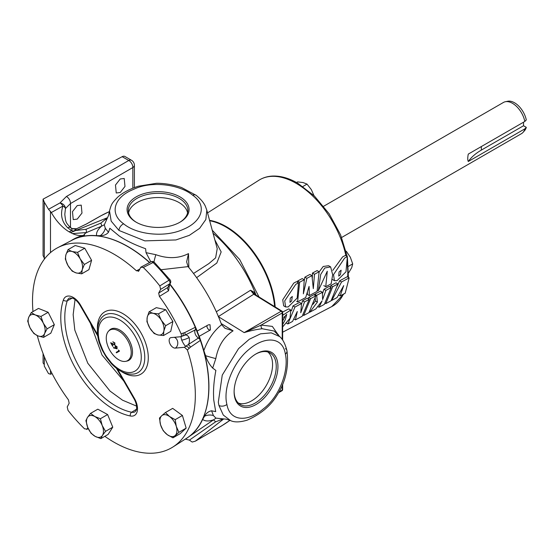 <?xml version="1.0" encoding="UTF-8"?>
<svg xmlns="http://www.w3.org/2000/svg" width="554" height="554" viewBox="0 0 554 554"><rect width="100%" height="100%" fill="white"/><g stroke="black" fill="none" stroke-linecap="round" stroke-linejoin="round"><path stroke-width="0.83" d="M340.44 274.694L338.764 276.086L339.076 271.945L341.126 270.2L340.44 274.694M291.633 300.967L289.957 302.359L290.261 298.211L292.311 296.466L291.633 300.967M331.16 283.828L325.759 286.737L327.276 271.218L318.342 290.725L320.704 274.459L324.755 268.011L330.634 266.896L332.67 274.701L331.16 283.828M285.615 306.958L283.655 305.829L282.748 299.783L293.738 283.129L296.473 281.667L298.509 282.845L297.179 298.073L288.246 306.93L285.615 306.958L284.728 300.891L295.774 284.306L298.509 282.845M334.415 280.684L333.543 274.618L344.636 258.067L347.379 256.606L345.98 271.806L337.054 280.656L334.415 280.684L332.075 279.264M332.781 270.366L342.607 256.897L345.35 255.429L347.379 256.606M282.616 312.061L288.807 308.876L290.774 310.011L289.998 318.266L282.644 326.936M282.644 313.46L283.184 315.025L290.774 310.011M174.309 337.31A5.775 4.55 -95.1 0 1 177.315 340.495A5.775 4.55 -95.1 0 1 175.279 348.113A5.775 3.331 -120 0 1 170.348 344.519A5.775 3.331 -120 0 1 170.348 337.85A5.775 3.331 -120 0 1 171.193 337.587L180.417 336.77C181.477 336.479 181.698 335.482 181.075 333.778L184.759 332.587L195.271 327.289A114.443 66.071 -120 0 0 169.759 284.327M149.532 262.568A114.443 66.071 -120 0 0 72.075 240.201L57.796 247.652A115.135 66.473 -120 0 0 56.356 248.441A115.135 66.473 -120 0 0 32.991 311.597M150.972 261.834A2.888 1.704 63.1 0 1 151.02 261.807A2.888 1.704 63.1 0 1 153.077 262.513L143.299 267.464L140.778 267.236L138.839 270.92L136.429 270.795A115.135 66.473 -120 0 0 57.796 247.652M136.429 270.795L139.816 269.071M168.568 290.781L159.393 296.425L158.686 293.066L160.625 289.382L159.822 285.899L168.977 280.255A2.888 1.766 58.4 0 1 169.787 283.745A2.888 2.216 -152.2 0 0 170.424 283.066L167.855 287.415A2.888 1.759 -121.6 0 0 168.568 290.781L169.503 284.818M181.075 333.778A115.135 66.473 -120 0 0 159.393 296.425M104.845 436.323A115.135 66.473 -120 0 0 171.491 447.854A115.135 66.473 -120 0 0 172.896 447.009A115.135 66.473 -120 0 0 187.356 349.962L184.496 347.289L185.659 346.257C184.614 345.53 183.291 343.473 181.684 340.101C180.846 337.171 180.881 335.904 181.788 336.292A2.888 1.794 -96.9 0 0 181.823 336.292L181.823 336.292A2.888 1.794 -96.9 0 0 183.236 333.03M37.284 335.606A115.135 66.473 -120 0 0 68.454 399.87L69.16 403.229L67.221 406.913L68.024 410.396A126.596 73.093 -120 0 0 84.547 428.838L87.068 429.059L87.816 427.64M170.424 283.066A2.888 2.888 0 0 0 170.126 279.929A2.888 0.582 -38.4 0 0 168.977 280.255A126.125 72.816 -120 0 0 153.077 262.513A2.888 1.018 -45.5 0 1 154.351 262.326A2.888 2.888 0 0 0 151.02 261.807L140.778 267.236M108.404 331.327A17.645 10.187 -120 0 0 109.914 350.46A17.645 10.187 -120 0 0 125.73 361.34A17.645 10.187 -120 0 0 127.558 360.654A17.645 10.187 -120 0 0 127.558 340.274A17.645 10.187 -120 0 0 109.914 330.087A17.645 10.187 -120 0 0 108.404 331.327L109.193 330.433A18.033 10.408 60 0 1 110.738 329.166L110.738 329.166A18.033 10.408 60 0 1 128.77 339.574A18.033 10.408 60 0 1 128.77 360.398L128.791 360.384A18.033 10.408 60 0 0 128.791 339.567A18.033 10.408 60 0 0 110.758 329.152L110.758 329.152M202.286 419.773A114.242 65.961 -120 0 0 199.101 336.32A114.242 65.961 -120 0 0 197.058 331.063A114.242 65.961 -120 0 0 169.856 284.14M149.691 262.485A114.242 65.961 -120 0 0 96.077 235.81M189.184 348.362A2.888 1.406 39.1 0 0 185.659 346.257L198.471 338.002L199.89 339.422A114.242 65.961 -120 0 0 195.569 328.287L195.306 329.859L184.558 335.364C186.026 334.484 187.564 335.205 189.156 337.511C189.717 340.752 189.399 343.168 188.208 344.768A2.888 1.704 55.9 0 1 190.431 347.192L187.356 349.962M275.013 306.84A69.264 39.992 -120 0 0 226.205 226.766A69.264 39.992 -120 0 0 209.53 220.52M256.031 353.909L256.031 353.909A30.996 17.894 120 0 0 234.113 391.865A30.996 17.894 120 0 0 256.031 404.517A30.996 17.894 120 0 0 277.949 366.561A30.996 17.894 120 0 0 256.031 353.909M234.12 391.366A29.791 17.202 120 0 0 239.972 404.337A29.791 17.202 120 0 0 255.179 403.049A29.791 17.202 120 0 0 274.729 376.505A29.791 17.202 120 0 0 269.756 352.746A29.791 17.202 120 0 0 255.602 354.158M267.824 351.97A29.639 17.112 -60 0 1 270.553 376.09A29.639 17.112 -60 0 1 251.613 400.861A29.639 17.112 -60 0 1 238.338 403.056M179.988 196.892A30.996 17.894 0 0 0 136.159 196.892A30.996 17.894 0 0 0 136.159 222.196L136.159 222.196A30.996 17.894 0 0 0 179.988 222.196A30.996 17.894 0 0 0 179.988 196.892M179.558 222.445A29.791 17.202 0 0 0 187.854 210.894A29.791 17.202 0 0 0 179.136 198.367A29.791 17.202 0 0 0 146.381 194.71A29.791 17.202 0 0 0 128.293 210.894A29.791 17.202 0 0 0 136.589 222.445M187.564 212.951A29.639 17.112 0 0 0 179.032 202.549A29.639 17.112 0 0 0 148.105 198.533A29.639 17.112 0 0 0 128.583 212.951M77.228 205.603L81.223 205.112L81.985 213.061L77.228 219.114L73.239 219.606L72.477 211.656L77.228 205.603M120.232 178.977L124.221 178.485L124.982 186.435L120.232 192.487L116.236 192.986L115.481 185.036L120.232 178.977M211.573 410.798L213.428 415.562A12.029 11.232 -32.7 0 0 204.558 416.206C206.171 413.173 208.505 411.366 211.573 410.798L215.707 411.622L213.685 399.621L213.512 393.942C213.463 386.803 214.253 378.964 215.873 370.425L212.667 368.078C209.44 364.58 207.078 360.453 205.576 355.689L203.837 350.592C207.826 339.637 213.754 331.001 221.614 324.686L221.399 324.159A115.502 66.688 -120 0 0 188.436 267.063L188.09 266.613L161.436 269.694M222.244 420.077L221.24 419.676L215.575 421.857L189.399 440.118L192.21 442.057L195.354 441.164L222.244 420.077A18.282 2.59 144.2 0 1 222.784 419.655L221.919 419.641A2.888 0.741 87 0 0 221.801 418.706M226.911 404.42C229.799 421.642 247.818 422.467 263.392 408.824C280.019 396.394 289.008 369.878 285.365 354.158C282.859 336.479 264.57 335.98 249.044 349.401C232.853 362.309 222.805 388.79 226.911 404.42A5.775 3.989 167.5 0 1 218.934 405.452L218.318 402.183L222.258 375.093L238.566 348.618L249.3 339.256L260.525 333.833L271.287 332.864L279.818 336.652L274.126 331.036L262.271 328.757C256.98 329.298 250.948 330.586 244.162 332.608L261.169 325.101L272.326 326.389L278.773 335.627M285.365 354.158A5.775 3.954 -11.8 0 0 286.93 350.627C289.077 367.392 285.442 382.8 276.017 396.851C269.569 406.802 259.93 414.579 247.098 420.181C239.896 422.307 234.39 422.446 230.575 420.597L223.283 415.057L218.934 405.452M193.533 273.475L208.858 263.607L215.631 257.845L217.223 248.642L206.829 210.229L205.839 219.502L199.641 228.324L189.35 235.339L175.902 239.951L144.85 240.872L118.999 230.464L111.188 221.143L109.505 210.908L108.598 215.319L104.318 224.841L105.295 228.269L108.494 232.258L109.844 228.262L119.228 236.011C126.215 240.72 135.01 244.958 145.605 248.718L146.034 252.666L155.833 254.681C167.862 258.933 178.748 258.573 188.492 253.607L186.65 261.89L188.09 266.613M123.632 223.809C136.658 234.764 165.071 237.763 183.152 229.398C201.878 221.877 207.868 205.576 192.653 195.188C179.745 184.524 151.436 180.403 133.445 189.454C114.353 196.836 108.743 213.325 123.632 223.809A5.775 3.788 -52.1 0 0 118.999 230.464M274.604 306.591A69.472 40.11 -120 0 0 209.585 220.734M221.614 324.686L224.986 328.293L233.082 330.835C223.92 336.784 218.165 346.028 215.825 358.583L212.667 368.078M505.352 101.728L507.699 101.25A17.25 9.958 60 0 1 514.534 102.774A17.25 9.958 60 0 1 526.3 119.948L524.825 121.458A18.019 10.401 -120 0 0 512.492 103.321A18.019 10.401 -120 0 0 505.352 101.728A18.019 10.401 -120 0 0 503.482 102.428L323.64 206.261M341.659 237.472L521.501 133.646A18.019 10.401 -120 0 0 523.045 132.371A18.019 10.401 -120 0 0 524.825 128.86L468.275 161.505C467.583 160.051 467.583 157.585 468.275 154.102L524.825 121.458M209.474 220.319A69.485 40.117 60 0 1 226.205 226.593A69.485 40.117 60 0 1 275.172 306.937M349.172 277.866L347.213 276.737L339.609 280.83L341.569 281.958L349.172 277.866L345.19 293.204L340.142 295.919L338.681 295.074M340.142 295.919L343.702 285.608L337.102 297.546L331.777 300.4L331.41 300.185M331.777 300.4L341.569 281.958M337.282 286.162L339.609 280.83M331.209 287.54L329.249 286.404L323.958 289.257L325.918 290.386L331.209 287.54L324.319 304.395L319.035 307.235L317.809 306.521M319.035 307.235L322.123 300.864L315.787 308.973L309.838 312.165L317.387 302.11L316.687 295.351L322.4 292.277L322.601 299.61L325.918 290.386M322.518 293.662L323.958 289.257M322.4 292.277L320.441 291.148L314.727 294.222L316.687 295.351M317.387 302.11L315.392 300.954L315.219 298.01M314.887 295.247L314.727 294.222M309.838 312.165L309.381 311.902M312.996 304.326L315.392 300.954M337.919 283.925L335.966 282.789L330.759 285.594L332.719 286.723L337.919 283.925L331.077 300.774L325.794 303.606L325.018 303.156M325.794 303.606L332.719 286.723M330.343 287.041L330.759 285.594M315.849 295.801L313.889 294.673L308.689 297.477L310.649 298.606L315.849 295.801L308.966 312.629L303.682 315.461L302.893 315.011M303.682 315.461L310.649 298.606M308.301 298.821L308.689 297.477M309.236 299.361L307.276 298.232L302.526 300.787L304.485 301.923L309.236 299.361L302.172 316.272L295.427 319.887L293.911 319.014M295.427 319.887L297.29 311.514L292.574 321.417L287.845 323.952L294.963 307.054L301.487 303.544L300.76 312.768L304.485 301.923M301.487 304.402L302.526 300.787M301.487 303.544L299.527 302.415L293.004 305.919L294.963 307.054M287.845 323.952L286.709 323.301M291.459 310.752L293.004 305.919M319.132 271.758L317.103 270.587L312.449 273.08L314.485 274.258L319.132 271.758L317.075 291.411L309.333 295.58L307.373 294.451L307.415 292.394M309.333 295.58L309.084 286.39L305.683 297.546L297.602 301.895L299.631 282.235L304.243 279.756L303.357 293.835L306.888 278.337L311.95 275.622L313.308 288.662L314.485 274.258M312.331 277.928L312.449 273.08M311.95 275.622L309.915 274.445L304.859 277.159L306.888 278.337M304.25 280.843L304.859 277.159M304.243 279.756L302.207 278.579L297.595 281.058L299.631 282.235M297.602 301.895L296.598 301.321M297.595 282.311L297.595 281.058M319.132 271.972L323.204 266.481L328.612 265.726L330.634 266.896M468.275 161.505A59.396 34.293 0 0 1 481.35 150.099L523.523 125.751L526.3 127.351L524.825 128.86M523.523 125.751L523.523 122.205M526.3 127.351A17.25 9.958 60 0 1 524.638 130.578L523.045 132.371M215.575 421.857A2.888 0.769 50 0 0 213.179 419.932C208.366 421.476 204.862 421.282 202.681 419.364A114.443 66.071 60 0 1 186.22 438.546L216.032 418.131M71.459 240.519A114.443 66.071 60 0 1 96.625 235.679C96.057 232.812 97.649 229.675 101.424 226.261L86.5 232.535C84.139 234.127 83.509 234.965 84.61 235.034L84.381 235.18A114.546 66.134 -120 0 0 71.514 240.408L70.767 240.879M213.428 415.562L215.908 418.125L226.295 419.177L230.575 420.59M169.919 284.029A114.443 66.071 60 0 1 197.182 331.057L208.429 324.817L210.021 324.713L210.409 329.921A2.888 1.669 60 0 1 208.186 329.118A2.888 1.669 60 0 1 206.947 326.23A2.888 1.669 60 0 1 207.037 325.586M203.837 350.592A114.443 66.071 60 0 0 199.218 336.306L210.409 329.921M185.431 439.038L186.22 438.546M189.399 440.118L185.535 439.163M108.494 232.258C106.465 234.626 103.73 235.748 100.295 235.63A12.029 11.232 152.7 0 0 105.295 228.269M104.374 224.716L101.424 226.261A2.888 0.748 -110.1 0 0 100.876 223.096L105.579 219.301A2.888 0.803 -147.5 0 1 106.507 219.993M100.295 235.63L96.625 235.679M153.915 261.973A12.029 0.817 103.9 0 1 155.833 254.681M150.847 261.897L146.034 252.666M215.825 358.583A12.029 0.817 16.1 0 1 205.576 355.689M202.681 419.364L204.558 416.206M216.316 311.757L250.547 290.248L254.708 292.54L255.775 294.354A94.173 54.368 60 0 1 256.087 295.15M86.5 232.535L72.463 233.587A35.761 20.643 60 0 0 84.381 235.159L84.61 235.034M214.765 239.73L221.171 251.911L216.815 263.032L196.628 277.651M105.579 219.301L106.25 218.193A18.282 2.59 155.8 0 1 105.918 218.324L75.628 230.54L86.057 229.266L100.876 223.096M72.463 233.587L69.208 231.897A35.761 20.643 60 0 1 51.321 212.528L48.517 209.287L59.984 202.937A5.775 3.497 61 0 1 62.921 206.067L51.321 212.528M67.768 227.812C61.716 221.78 60.102 214.53 62.921 206.067A5.775 2.645 -165.7 0 1 65.441 208.539L64.804 214.356C65.822 222.632 65.545 222.23 70.469 227.576L70.469 227.576A5.775 2.708 127.9 0 0 67.768 227.812A35.885 20.72 60 0 0 71.591 230.45C72.283 229.363 71.972 228.449 70.635 227.708L70.517 227.618A5.775 2.708 127.9 0 0 70.469 227.576L70.635 227.708A5.775 5.699 127.8 0 0 72.352 228.608L72.165 228.539M69.208 231.897L71.591 230.45A5.775 3.601 -120.8 0 0 74.16 230.921L72.858 231.697L75.628 230.54M254.48 294.16A1.44 0.803 -58.3 0 0 253.76 294.229L218.276 316.618L244.162 332.608L281.238 311.203L253.76 294.229L250.547 290.248L254.48 294.16L281.958 311.133A1.44 0.803 -58.3 0 0 281.238 311.203A1.44 0.831 60 0 1 282.221 312.948L261.169 325.101A2.888 2.147 -97.8 0 0 262.271 328.757M229.938 420.361L221.385 426.04L195.354 441.164L221.607 425.86A15.637 2.216 144.2 0 0 229.91 420.348M223.733 418.907L222.784 419.655M50.483 370.439L50.483 374.22L48.517 373.59L44.285 366.09L44.285 356.637M44.285 364.594L43.08 362.939L43.08 353.57M44.285 257.991L43.08 255.532L43.08 199.142L44.285 202.127L48.517 209.287M132.842 188.159L132.842 167.55A5.775 3.559 -120 0 0 128.763 160.487L122.164 156.678L43.08 199.142M50.483 374.22L51.321 373.929A35.761 20.643 60 0 1 52.041 373.507M134.393 187.564L134.393 165.279A5.775 3.331 0 0 1 132.842 167.55L70.49 203.553L65.441 208.539A5.775 4.667 -155.5 0 0 59.984 202.937L66.411 196.49L128.763 160.487A5.775 3.331 -60 0 1 131.506 160.279L124.906 156.47A5.775 3.331 -60 0 0 122.164 156.678M106.25 218.193L107.545 217.68M109.387 211.628A15.491 2.195 -24.2 0 0 100.717 215.922L86.653 223.906L76.653 228.74L74.16 230.921M255.304 294.666A2.888 0.609 158.8 0 1 255.775 294.354M254.771 294.34A2.888 0.845 151.4 0 1 255.436 293.578A94.173 54.375 -120 0 0 212.971 233.199M254.251 294.008A2.888 1.177 138.9 0 1 254.708 292.54M70.656 232.451L72.858 231.697M86.653 223.906A2.888 1.586 -119.6 0 0 86.396 224.003L76.708 228.684A2.888 0.54 -112.6 0 0 76.653 228.74L72.352 228.608A2.888 1.191 -70.3 0 1 72.422 228.629L72.422 228.629A2.888 1.191 -70.3 0 1 72.498 228.663M70.933 227.923A5.775 5.741 116.8 0 0 71.508 228.255A5.775 5.741 116.8 0 0 71.514 228.255A5.775 5.741 116.8 0 0 72.276 228.58A2.888 1.226 -71 0 1 72.297 228.587L72.297 228.587A2.888 1.226 -71 0 1 72.359 228.608M86.057 229.266L86.569 232.458M105.918 218.324L106.029 218.588A2.888 0.803 -147.2 0 1 106.86 219.204M221.24 419.676A2.888 0.734 87.3 0 0 221.108 418.637M302.92 186.483L307.027 184.108L311.348 189.634L314.146 196.033M296.535 182.508L297.616 181.885L303.08 182.557L307.027 184.108M348.681 272.748L351.7 267.727L352.69 263.877L348.508 266.294M346.181 251.689L346.492 251.509L350.35 257.257L352.69 263.877M346.056 251.17L346.492 251.509M116.721 346.846L115.454 346.021L115.557 347.587L116.804 348.362L116.755 346.825L115.454 346.021M116.755 346.825L116.804 348.362M116.506 352.801L116.236 352.337L118.937 350.779L118.494 350.01M114.886 344.927L111.638 343.66L113.009 346.105L112.697 346.278L110.655 342.746L114.553 344.498L114.546 342.995L112.884 341.721M112.732 346.264L110.724 342.781M117.088 348.819L113.577 347.905L113.522 347.483M113.577 347.905L113.48 347.469L115.571 348.189L115.204 345.544M116.208 352.358L118.902 350.8L118.438 349.996L119.484 351.091L116.472 352.822L116.236 352.337M113.154 342.192L114.837 342.864L114.851 344.948L111.61 343.681M114.546 342.995L113.12 342.206M114.553 344.498L114.512 343.016M115.232 347.656L115.17 345.564L117.046 346.693L117.053 348.84L113.542 347.926M115.537 348.21L115.197 347.677M128.791 360.384L128.77 360.398A18.033 10.408 60 0 1 126.901 361.097L125.73 361.34M90.42 323.266L102.019 355.024L123.722 380.944M102.774 350.024L102.213 350.1L106.382 357.316L111.312 363.604A2.888 0.886 -43.2 0 1 111.375 362.808A30.422 17.562 -120 0 0 134.968 371.125A30.422 17.562 -120 0 0 134.968 335.994A30.422 17.562 -120 0 0 104.554 318.432A30.422 17.562 -120 0 0 99.955 343.023L102.774 350.024A30.283 17.486 -120 0 0 106.721 356.866L106.382 357.316M176.297 426.414A12.029 6.946 60 0 1 175.182 435.506A12.029 6.946 60 0 1 167.322 434.717L172.945 437.833L178.928 432.3L176.297 426.414L175.182 419.655L169.552 416.539A12.029 6.946 60 0 1 176.297 426.414M161.699 415.749A12.029 6.946 60 0 1 169.552 416.539L165.445 412.543L161.699 415.749L159.462 418.076L160.577 424.842A12.029 6.946 60 0 1 161.699 415.749M160.577 424.842A12.029 6.946 -120 0 0 167.322 434.717L163.215 430.721L160.577 424.842M43.26 323.086A12.029 6.946 60 0 1 44.576 333.55A12.029 6.946 60 0 1 37.956 335.89L43.565 337.379L44.576 333.55L47.104 328.841L43.26 323.086L40.941 316.459L35.324 314.97A12.029 6.946 60 0 1 43.26 323.086M28.711 317.317A12.029 6.946 60 0 1 35.324 314.97L31.239 312.608L28.711 317.317L27.7 321.147L30.02 327.774A12.029 6.946 60 0 1 28.711 317.317M30.02 327.774A12.029 6.946 -120 0 0 37.956 335.89L33.863 333.529L30.02 327.774M80.178 258.863A12.029 6.946 60 0 1 82.262 269.59A12.029 6.946 60 0 1 76.175 272.921L81.694 273.835L82.262 269.59L84.36 264.466L80.178 258.863L77.512 252.389L71.992 251.474A12.029 6.946 60 0 1 80.178 258.863M65.898 254.805A12.029 6.946 60 0 1 71.992 251.474L67.99 249.681L65.898 254.805L65.324 259.05L67.99 265.532A12.029 6.946 60 0 1 65.898 254.805M67.99 265.532A12.029 6.946 -120 0 0 76.175 272.921L72.172 271.135L67.99 265.532M136.575 406.11L122.517 400.182L110.024 391.069L87.802 363.23L74.804 330.059L73.156 314.686L75.053 299.548M106.721 356.866L111.375 362.808M161.297 320.226A12.029 6.946 60 0 1 163.832 331.063A12.029 6.946 60 0 1 158.07 334.962L163.52 335.537L163.832 331.063L165.667 325.71L161.297 320.226L158.444 313.862L153.001 313.287A12.029 6.946 60 0 1 161.297 320.226M147.239 317.186A12.029 6.946 60 0 1 153.001 313.287L149.074 311.833L147.239 317.186L146.921 321.652L149.774 328.016A12.029 6.946 60 0 1 147.239 317.186M149.774 328.016A12.029 6.946 -120 0 0 158.07 334.962L154.144 333.508L149.774 328.016M102.199 425.479A12.029 6.946 60 0 1 102.435 435.43A12.029 6.946 60 0 1 95.191 436.386L100.856 438.623L102.435 435.43L105.53 431.351L102.199 425.479L100.392 418.727L94.72 416.483A12.029 6.946 60 0 1 102.199 425.479M87.477 417.446A12.029 6.946 60 0 1 94.72 416.483L90.572 413.367L87.477 417.446L85.898 420.638L87.712 427.39A12.029 6.946 60 0 1 87.477 417.446M87.712 427.39A12.029 6.946 -120 0 0 95.191 436.386L91.043 433.27L87.712 427.39M97.691 335.579L97.739 335.953M165.445 412.543L172.682 408.367L182.411 415.479L186.165 428.124L178.928 432.3M182.411 415.479L175.182 419.655M186.165 428.124L180.182 433.657L172.945 437.833M31.239 312.608L38.468 308.433L48.17 312.283L54.334 324.665L47.104 328.841M48.17 312.283L40.941 316.459M54.334 324.665L50.802 333.203L43.565 337.379M67.99 249.681L75.226 245.505L84.741 248.213L77.512 252.389M84.741 248.213L91.59 260.29L88.924 269.659L81.694 273.835M91.59 260.29L84.36 264.466M88.197 428.498L86.701 429.468L88.134 428.367M159.822 285.899A126.596 73.093 -120 0 0 143.299 267.464M149.074 311.833L156.304 307.657L165.681 309.686L172.903 321.535L165.667 325.71M165.681 309.686L158.444 313.862M172.903 321.535L170.75 331.361L163.52 335.537M90.572 413.367L97.809 409.191L107.621 414.551L112.767 427.176L105.53 431.351M107.621 414.551L100.392 418.727M112.767 427.176L108.092 434.447L100.856 438.623M175.279 348.113L184.496 347.289M180.417 336.77L182.086 336.25M138.839 270.92L138.389 271.384M184.759 332.587A2.888 1.766 -117 0 1 184.558 335.364L181.788 336.292M172.896 447.009L186.483 438.359A114.443 66.071 -120 0 0 200.354 340.405L190.431 347.192M199.89 339.422L200.354 340.405M198.471 338.002A5.083 2.936 60 0 1 195.257 334.076A5.083 2.936 60 0 1 195.306 329.859M195.271 327.289L195.569 328.287M282.644 324.589L285.393 319.429L286.723 314.353L283.731 317.74L284.798 317.186L282.644 320.918M97.421 330.316A36.01 20.789 60 0 1 104.817 311.826A36.01 20.789 60 0 1 140.827 332.615A36.01 20.789 60 0 1 140.827 374.192A36.01 20.789 60 0 1 121.111 371.36M99.955 343.023A2.888 0.886 -16.8 0 1 99.228 342.677L99.228 342.677C96.084 331.998 96.985 323.564 101.929 317.366A33.212 19.175 60 0 1 104.685 315.129A33.212 19.175 60 0 1 137.898 334.304A33.212 19.175 60 0 1 137.898 372.655A33.212 19.175 60 0 1 134.587 373.922C126.741 375.113 118.985 371.672 111.312 363.604M116.575 368.562L134.006 398.762L134.47 398.499A14.681 8.476 60 0 1 134.47 415.445A14.681 8.476 60 0 1 130.335 415.985A75.15 43.385 60 0 1 76.348 369.843A75.15 43.385 60 0 1 63.378 300.019A14.681 8.476 60 0 1 80.593 305.185L80.136 305.448L97.566 335.648M136.519 409.198L131.672 412.245A11.793 6.807 -120 0 0 134.996 411.809A11.793 6.807 -120 0 0 135.141 411.726L136.298 410.064C136.485 410.812 137.683 404.967 134.006 398.762M72.352 298.059L67.29 300.732A72.269 41.723 -120 0 0 79.762 367.87A72.269 41.723 -120 0 0 131.672 412.245A2.888 2.098 101.4 0 0 130.335 415.985M343.944 293.876L331.756 306.584A72.941 42.111 -120 0 0 343.404 294.167M347.635 276.979A72.941 42.111 -120 0 0 347.123 262.852M345.918 255.761A72.941 42.111 -120 0 0 296.196 183.353A72.941 42.111 -120 0 0 258.836 180.279L207.515 212.916M279.818 336.652C280.345 337.455 284.05 339.526 286.93 350.627L286.93 350.627A5.775 3.954 -11.8 0 0 285.497 348.653M206.829 210.229L205.347 206.22C204.751 204.89 202.757 200.666 196.185 195.34L196.185 195.34A5.775 3.781 127.7 0 0 192.653 195.188M221.171 323.543L233.082 330.835M481.35 150.099L481.35 146.554M188.492 253.607L188.859 267.568M50.483 211.275L50.483 252.603M278.932 392.003L282.221 390.099L282.221 385.148M282.221 339.47L282.221 312.948A1.44 0.831 0 0 0 282.644 312.359L282.644 340.073M66.411 196.49A5.775 3.559 -120 0 1 70.49 203.553L70.49 227.597M282.221 390.099A1.44 0.831 60 0 1 281.924 390.764A1.44 1.44 0 0 0 282.644 389.51A1.44 0.831 0 0 1 282.221 390.099M100.717 215.922A2.888 1.586 -119.6 0 0 100.461 216.018L86.396 224.003M80.136 305.448C77.899 301.778 75.434 299.368 72.747 298.204L69.472 297.99A11.793 6.807 -120 0 0 67.29 300.732A2.888 2.098 -161.4 0 1 63.378 300.019M158.686 293.066L167.855 287.415L169.787 283.745L160.625 289.382M80.593 305.185L97.58 334.609M117.476 369.068L134.47 398.499M189.156 337.511A5.775 1.219 158.8 0 1 181.684 340.101M323.799 285.608L325.759 286.737M317.338 290.144L318.342 290.725M258.836 180.279C262.887 177.73 267.437 176.324 272.492 176.068C280.539 175.75 288.946 178.118 297.713 183.173L314.43 196.047L329.228 213.886L340.558 234.778L347.226 256.516M347.42 257.589L348.424 277.429M277.838 334.713L278.295 334.478M282.644 332.206L331.756 306.584M259.043 296.979L239.709 259.549L212.12 230.083M44.285 202.127L44.285 259.251M134.393 165.279A5.775 5.775 0 0 0 131.506 160.279M196.185 195.34L181.643 187.577C170.944 183.873 161.81 183.242 156.505 183.291L138.424 186.199C129.588 189.046 122.676 192.709 117.677 197.196C111.555 203.581 111.451 204.011 109.512 210.908L109.512 210.908M278.544 392.717L281.924 390.764M282.644 384.13L282.644 389.51M282.644 312.359A1.44 1.44 0 0 0 281.958 311.133M254.348 294.181L253.891 293.745M70.635 227.708L72.422 228.629C74.755 229.238 76.182 229.252 76.708 228.684M109.394 211.593L100.461 216.018M99.228 342.677L102.213 350.1M170.126 279.929L154.351 262.326M284.05 316.75L284.804 317.186"/></g></svg>
